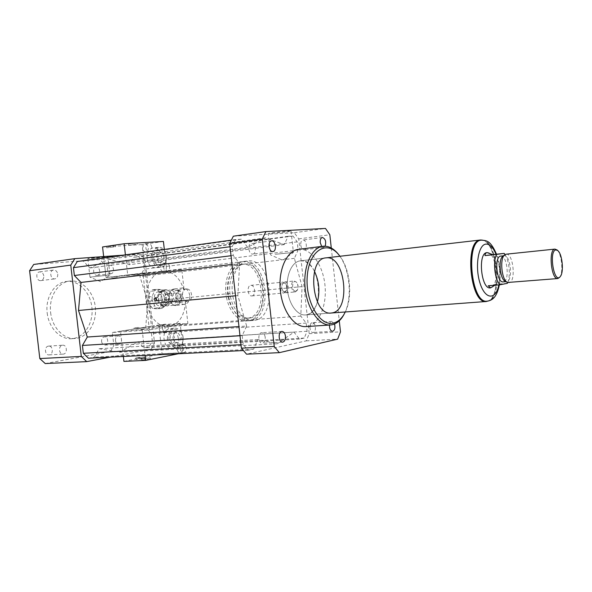 <?xml version="1.0" encoding="UTF-8"?>
<svg xmlns="http://www.w3.org/2000/svg" width="592" height="592" viewBox="0 0 592 592"><rect width="100%" height="100%" fill="white"/><g stroke="black" fill="none" stroke-linecap="round" stroke-linejoin="round"><path stroke-width="0.44" stroke-dasharray="2.96 2.22" d="M156.865 299.123L155.859 298.042C154.875 298.96 154.978 299.737 156.17 300.373L156.865 299.123M156.036 299.234L155.037 298.146C154.046 299.064 154.149 299.848 155.341 300.484L156.036 299.234M189.758 295.526C188.804 290.539 186.443 288.008 182.662 287.949C174.766 288.519 177.03 305.738 184.8 304.273C188.308 303.319 189.965 300.403 189.758 295.526M181.322 296.629C180.36 291.582 177.985 289.029 174.196 288.963C166.271 289.532 168.55 306.937 176.357 305.457C179.872 304.503 181.529 301.557 181.322 296.629M180.479 296.725C179.583 292.034 177.371 289.658 173.848 289.599C166.493 290.132 168.616 306.301 175.861 304.932C179.132 304.044 180.671 301.306 180.479 296.725M176.394 297.258C175.491 292.544 173.278 290.154 169.749 290.095C162.378 290.628 164.509 306.878 171.769 305.502C175.047 304.614 176.586 301.861 176.394 297.258M48.396 346.135C44.06 346.616 44.763 355.392 49.092 354.889C53.65 354.808 53.191 345.573 48.662 346.105L48.396 346.135M62.434 345.254L62.693 345.217C67.214 344.692 67.688 354.046 63.144 354.127C58.815 354.63 58.105 345.735 62.434 345.254M101.587 341.503C102.016 343.811 103.119 345.01 104.902 345.099C108.921 345.01 108.41 336.36 104.421 336.855C102.453 337.292 101.513 338.839 101.587 341.503M115.462 340.615C115.381 337.921 116.321 336.352 118.274 335.908C122.248 335.42 122.766 344.174 118.77 344.255C116.994 344.167 115.891 342.953 115.462 340.615M97.147 275.376L97.214 275.376C101.232 275.08 100.063 266.474 96.096 267.177C92.145 267.48 93.233 275.953 97.147 275.376M110.933 273.674C107.034 274.251 105.938 265.667 109.875 265.371C113.827 264.668 115.003 273.378 111 273.667L110.933 273.674M43.808 275.946C43.26 273.252 41.877 271.898 39.649 271.898C35.113 272.268 36.408 281.4 40.878 280.623C42.935 280.112 43.912 278.558 43.808 275.946M57.75 274.14C57.853 276.79 56.884 278.366 54.834 278.876C50.372 279.646 49.069 270.396 53.591 270.033C55.818 270.041 57.202 271.41 57.75 274.14M252.666 254.064L252.74 254.057C256.958 253.79 255.522 242.787 251.371 243.564C247.227 243.83 248.566 254.678 252.666 254.064M265.216 337.322C264.728 334.376 263.551 332.837 261.679 332.704C257.498 332.741 258.164 343.797 262.315 343.249C264.395 342.716 265.364 340.74 265.216 337.322M329.485 325.045C329.774 322.966 330.506 321.752 331.69 321.412L334.547 323.994M312.154 322.736C308.706 323.158 309.557 332.978 313.005 332.482C316.624 332.46 315.928 322.203 312.347 322.714L312.154 322.736M325.112 246.198L323.602 247.352L321.708 246.435M300.743 245.11C301.261 248.115 302.401 249.661 304.162 249.765C307.788 249.55 306.501 239.346 302.934 240.026C301.321 240.515 300.588 242.202 300.743 245.11M87.853 258.771L89.962 277.145L109.986 274.984L89.977 277.145L100.647 281.718L109.994 274.991L107.892 256.676C107.907 256.247 86.787 258.452 87.853 258.771L107.892 256.676M275.191 254.301L293.417 252.444L275.191 254.301M286.417 231.99L291.057 231.095C291.101 230.495 267.081 233.159 268.287 233.618L286.417 231.99M144.211 327.687L139.978 328.264L144.211 327.687M144.352 328.908L140.119 329.485L144.352 328.908M138.195 327.443L134.036 328.005L138.195 327.443M138.336 328.634L134.177 329.204L138.336 328.634M116.402 277.685L112.103 278.136L116.402 277.685M116.261 276.471L111.962 276.915L116.261 276.471M138.239 275.25L133.984 275.694L138.239 275.25M138.099 274.029L133.844 274.473L138.099 274.029M248.285 320.768C271.787 317.778 264.839 257.853 241.388 261.738C231.672 262.715 224.25 277.256 225.87 293.151C227.358 309.061 237.451 321.863 247.175 320.908L248.285 320.768M185.466 302.105C184.43 315.751 179.117 323.891 169.519 326.518L168.365 326.658C158.249 327.62 147.919 315.706 146.527 300.817C145.003 285.943 152.825 272.224 162.933 271.188L163.244 271.151C173.16 271.232 180.138 277.766 184.179 290.768L181.766 269.382L145.44 273.741L151.404 326.177L187.879 323.461L185.466 302.105M247.989 318.141C269.419 315.521 263.129 260.82 241.765 264.358C232.893 265.238 226.129 278.506 227.609 292.981C228.963 307.47 238.162 319.147 247.034 318.267L247.989 318.141M250.253 317.971C271.654 315.351 265.357 260.561 244.022 264.091C235.157 264.972 228.408 278.255 229.888 292.759C231.25 307.278 240.441 318.977 249.299 318.096L250.253 317.971M250.549 320.598C274.015 317.615 267.059 257.587 243.645 261.464C233.936 262.441 226.529 277.004 228.149 292.936C229.644 308.869 239.73 321.7 249.439 320.746L250.549 320.598M254.678 320.302C278.085 317.312 271.114 257.091 247.767 260.968C238.08 261.938 230.695 276.553 232.323 292.529C233.825 308.521 243.897 321.397 253.576 320.442L254.678 320.302M251.963 295.911C256.158 295.571 254.997 284.678 250.83 285.351C246.583 285.522 247.663 296.599 251.866 295.926L251.963 295.911M284.086 292.944L286.077 291.242C287.142 288.489 286.891 285.877 285.314 283.39L282.932 282.118C278.773 282.266 279.883 293.625 283.99 292.959L284.086 292.944M284.789 291.856L286.41 290.472C287.275 288.237 287.068 286.106 285.788 284.086C284.419 282.599 283.205 282.724 282.155 284.478C281.311 286.691 281.518 288.8 282.776 290.805L284.789 291.856M285.721 292.796C289.821 292.455 288.637 281.274 284.567 281.955L282.48 283.701C281.444 286.432 281.696 289.029 283.242 291.501L285.721 292.796M295.341 291.908L297.273 290.28C298.39 287.446 298.124 284.752 296.481 282.192L294.18 280.985C290.05 281.126 291.175 292.589 295.253 291.915L295.341 291.908M295.822 291.168L297.51 289.747C298.486 287.268 298.257 284.907 296.814 282.665C292.359 277.337 290.665 291.641 295.822 291.168M110.186 357.146L151.197 349.317L110.43 351.544L113.842 345.402L112.362 332.512L149.369 329.87L187.879 323.461M149.369 329.87L142.909 273.097L181.766 269.382M112.362 332.512L151.404 326.177M142.909 273.097L106.064 277.552L163.755 271.543C165.568 271.069 166.419 269.56 166.322 267.022C165.864 264.572 164.731 263.314 162.904 263.233C158.967 263.381 159.803 272.12 163.703 271.55L166.789 271.18L164.324 249.439M47.197 312.946C48.714 327.983 60.473 339.897 71.906 338.691C84.286 337.803 93.521 323.128 91.952 307.855C90.583 292.559 78.721 279.942 66.408 281.474C54.553 282.502 45.147 297.443 47.197 312.946M50.638 312.62C52.163 327.709 63.914 339.66 75.339 338.454C87.712 337.573 96.94 322.855 95.364 307.529C93.987 292.189 82.133 279.528 69.826 281.059C57.979 282.081 48.581 297.073 50.638 312.62M151.197 349.317L154.542 342.968L145.018 259.259L140.341 253.931L122.884 255.189M88.423 358.227L94.357 357.117L99.108 348.718L119.836 352.21L138.054 341.762L143.893 347.837L149.095 346.86L152.285 340.829L151.463 333.614L145.736 327.517L147.704 301.424L139.934 276.575L144.13 269.16L143.301 261.923L138.846 256.876L133.563 257.268L129.256 264.698L109.187 259.244L89.829 268.006L83.302 261.057L77.278 261.516M154.542 342.968L113.842 345.402M125.408 254.841L127.709 274.932L106.064 277.552L104.577 264.617L99.863 259.503L33.707 264.469M145.018 259.259L104.577 264.617M140.341 253.931L99.863 259.503M45.221 363.562L110.43 351.544M344.3 313.849C352.765 298.057 349.961 268.509 338.676 254.597M298.649 249.306C310.689 247.811 322.647 264.402 324.882 284.382C327.287 304.332 319.569 323.994 307.67 326.355L306.079 326.577M345.284 311.969C352.906 296.881 350.316 269.641 339.993 256.262M314.515 271.388C310.6 264.047 305.864 260.539 300.299 260.85C292.108 261.627 285.943 274.88 287.394 289.421C288.741 303.97 297.317 315.765 305.502 314.929L306.39 314.811C311.466 313.619 315.136 309.32 317.408 301.913M233.359 236.186L294.313 232.73L298.731 238.879L309.202 333.71L306.264 340.851L246.553 354.179M246.642 326.044L237.843 295.556L239.656 263.544L233.248 255.448L232.242 246.442L235.727 239.538L241.381 239.19L247.641 247.293L265.556 237.851L284.293 244.607L288.126 236.312L292.996 236.008L297.206 241.847L298.116 250.053L294.394 258.327L302.068 286.609L300.788 316.098L306.182 323.084L307.085 331.261L304.273 338.047L299.5 339.09L293.987 332.134L277.33 343.774L257.934 339.556L253.65 349.095L248.107 350.301L243.223 344.596L242.217 335.62L246.642 326.044L238.968 326.577M294.313 232.73L325.489 228.438M298.731 238.879L329.833 234.758M331.283 248.033L339.275 320.812M309.202 333.71L340.481 331.838M306.264 340.851L337.647 339.142M298.116 250.053L144.13 269.16M294.394 258.327L139.934 276.575M297.206 241.847L143.301 261.923M292.996 236.008L138.846 256.876M288.126 236.312L133.563 257.268M284.293 244.607L129.256 264.698M265.556 237.851L109.187 259.244M302.068 286.609L147.704 301.424M293.987 332.134L138.054 341.762M277.33 343.774L119.836 352.21M299.5 339.09L143.893 347.837M304.273 338.047L149.095 346.86M307.085 331.261L152.285 340.829M306.182 323.084L151.463 333.614M300.788 316.098L145.736 327.517M237.843 295.556L235.52 295.771M242.217 335.62L239.989 335.753M243.223 344.596L240.996 344.714M248.107 350.301L243.275 350.545M253.65 349.095L94.357 357.117M257.934 339.556L99.108 348.718M247.641 247.293L89.829 268.006M241.381 239.19L83.302 261.057M235.727 239.538L231.206 240.16M232.242 246.442L230.029 246.738M233.248 255.448L231.035 255.729M239.656 263.544L232.012 264.454M507.366 283.339L495.837 284.323L494.956 285.218M488.208 285.788L495.837 284.323M487.098 252.621C496.385 251.215 499.848 287.46 490.465 287.86M505.043 254.582C509.29 260.872 510.696 275.583 507.707 282.562M480.674 240.256C497.102 237.592 503.089 300.884 486.432 301.224M557.153 250.031C561.793 253.998 563.547 272.527 559.729 277.248M506.116 254.19C513.405 252.806 516.276 282.65 508.861 282.739M502.919 256.232L504.081 255.751C510.704 254.493 513.301 281.511 506.567 281.585L505.339 281.348M500.736 256.099C507.396 254.834 509.986 281.792 503.215 281.873M482.428 240.108C498.264 242.402 502.201 301.328 486.446 301.491L486.321 301.498M300.433 260.835C320.575 257.809 325.874 314.241 305.502 314.929C297.317 315.765 288.741 303.97 287.394 289.421C285.943 274.88 292.108 261.627 300.299 260.85L300.433 260.835M168.017 293.551L164.08 290.258L167.314 289.865L171.251 293.144L168.017 293.551L168.927 295.63L172.154 295.223L172.279 301.254L169.053 301.691L168.927 295.63M164.421 306.36L168.232 303.644L171.458 303.2L167.654 305.909L164.421 306.36L162.704 306.219L165.938 305.768L162.045 302.475L158.804 302.912L162.704 306.219M157.775 294.838L157.909 300.847L161.15 300.418L161.024 294.439L157.775 294.838L158.582 292.892L161.831 292.5L165.605 289.754L162.363 290.139L158.582 292.892M164.08 290.258L162.363 290.139M157.909 300.847L158.804 302.912M168.232 303.644L169.053 301.691M163.244 291.279L162.541 291.294C155.94 291.767 157.857 306.412 164.354 305.191C170.422 304.732 169.356 291.323 163.244 291.279M167.314 289.865L165.605 289.754M161.15 300.418L162.045 302.475M171.458 303.2L172.279 301.254M161.831 292.5L161.024 294.439M165.938 305.768L167.654 305.909M157.701 300.751L157.894 300.743C159.337 299.53 159.248 298.361 157.627 297.236L157.442 297.243C155.999 298.449 156.081 299.619 157.701 300.751M155.148 297.554C156.769 298.679 156.858 299.855 155.422 301.069C153.631 300.114 153.476 298.945 154.956 297.561L155.148 297.554M157.05 307.907L152.928 308.491L157.864 308.898L161.986 308.314L157.05 307.907L154.778 305.968L152.211 300.003L148.074 300.544L150.649 306.538L154.778 305.968M147.993 297.014L152.129 296.496L154.445 290.887L150.309 291.375L147.993 297.014L148.074 300.544M152.507 289.754L156.643 289.273L161.579 289.599L157.457 290.087L152.507 289.754L150.309 291.375M159.759 292.026L163.88 291.523L166.5 297.539L162.386 298.072L159.759 292.026L157.457 290.087M162.46 301.639L166.574 301.091L164.206 306.73L160.092 307.307L162.46 301.639L162.386 298.072M156.643 289.273L154.445 290.887M163.88 291.523L161.579 289.599M166.574 301.091L166.5 297.539M161.986 308.314L164.206 306.73M152.129 296.496L152.211 300.003M159.159 291.775L158.449 291.789C151.841 292.263 153.765 306.982 160.277 305.753C166.359 305.302 165.286 291.819 159.159 291.775M150.649 306.538L152.928 308.491M157.864 308.898L160.092 307.307M186.917 288.985L186.273 289C180.294 289.436 181.988 302.46 187.886 301.358C193.392 300.943 192.467 289.014 186.917 288.985M177.622 290.11L176.978 290.132C170.97 290.568 172.686 303.748 178.606 302.638C184.142 302.216 183.194 290.147 177.622 290.11M177.681 292.966L177.319 292.981C174.366 295.674 174.662 297.946 178.207 299.796C181.063 297.428 180.886 295.149 177.681 292.966M166.552 294.365L166.189 294.372C163.229 297.103 163.533 299.404 167.092 301.291C169.956 298.886 169.778 296.577 166.552 294.365M172.154 295.223L171.251 293.144M134.769 327.85L138.898 327.443L134.769 327.85M134.902 329.041L139.031 328.634L134.902 329.041M140.711 328.101L144.944 327.687L140.711 328.101M140.852 329.322L145.077 328.908L140.852 329.322M142.872 358.611L150.272 357.945C150.346 358.367 141.236 359.47 141.599 358.996L142.872 358.611M143.012 359.832L141.74 360.217C141.377 360.698 150.486 359.588 150.405 359.166L143.012 359.832M136.893 357.716L144.122 357.057C144.196 357.457 135.272 358.545 135.627 358.093L136.893 357.716M137.026 358.907L135.76 359.285C135.413 359.744 144.33 358.656 144.256 358.249L137.026 358.907M180.183 348.666C180.723 351.33 181.996 352.617 184.001 352.536C185.614 352.018 186.369 350.619 186.251 348.34C185.718 345.684 184.452 344.396 182.454 344.455C180.826 344.973 180.072 346.372 180.183 348.666M181.685 352.81L183.054 348.969C182.521 346.305 181.256 345.01 179.258 345.077C176.275 347.215 176.253 349.828 179.191 352.928L183.483 352.714L180.16 323.373L161.549 324.779C159.899 325.26 159.13 326.673 159.248 329.011C159.751 331.587 160.957 332.852 162.874 332.822C166.522 332.408 165.375 324.275 161.734 324.756L158.789 324.978L162.06 353.794L181.685 352.81M162.482 328.471C162.985 331.032 164.191 332.297 166.1 332.267C169.86 331.823 168.483 323.447 164.783 324.253C163.133 324.734 162.371 326.14 162.482 328.471M178.347 338.269C177.089 331.942 174.107 328.819 169.393 328.9C160.032 330.025 163.695 350.753 172.871 348.518C176.793 347.282 178.621 343.863 178.347 338.269M172.99 337.936C173.626 341.118 175.136 342.679 177.533 342.605C182.173 341.984 180.345 331.735 175.794 332.793C173.782 333.4 172.849 335.109 172.99 337.936M167.373 338.957C167.233 336.115 168.165 334.384 170.178 333.777C174.744 332.719 176.579 343.042 171.932 343.663C169.527 343.737 168.01 342.161 167.373 338.957M183.076 337.299C181.848 326.229 168.927 327.191 170.267 338.106C171.406 349.028 184.356 348.362 183.076 337.299M183.143 337.388C181.892 331.106 178.917 327.998 174.218 328.079C164.872 329.204 168.52 349.813 177.674 347.585C181.596 346.35 183.416 342.946 183.143 337.388M123.365 356.495L120.472 331.194L158.789 324.978M120.472 331.194L142.154 329.633L180.16 323.373M123.928 361.386L162.06 353.794M178.31 353.764L183.483 352.714M142.154 329.633L145.092 355.415M138.217 275.213L133.984 275.694L138.217 275.213M138.077 273.992L133.844 274.473L138.077 273.992M116.306 277.663L112.103 278.136L116.306 277.663M116.165 276.434L111.962 276.915L116.165 276.434M114.086 246.894L106.73 247.782L114.086 246.894M113.945 245.673L106.59 246.561L113.945 245.673M136.034 244.37L128.627 245.273L136.034 244.37M135.894 243.142L128.486 244.045L135.894 243.142M151.759 247.234C151.337 244.888 150.257 243.66 148.533 243.556C146.668 243.948 145.787 245.458 145.876 248.07C146.305 250.423 147.393 251.652 149.132 251.748C150.975 251.341 151.855 249.839 151.759 247.234M163.422 241.455L143.849 244.304L142.539 248.285C142.968 250.653 144.056 251.881 145.802 251.985C149.095 249.891 149.251 247.212 146.261 243.956L142.117 244.555L145.44 273.741L106.064 277.552L103.659 256.573M169.615 266.718C169.171 264.284 168.032 263.033 166.211 262.952C162.275 263.092 163.111 271.802 167.003 271.232C168.838 270.788 169.712 269.286 169.615 266.718M147.142 258.711C148.215 264.572 150.938 267.599 155.311 267.776C164.613 267.466 162.852 246.568 153.602 247.693C149.058 248.692 146.905 252.362 147.142 258.711M163.792 256.817C163.259 253.901 161.912 252.392 159.744 252.273C154.986 252.377 155.881 262.952 160.587 262.323C162.837 261.805 163.903 259.969 163.792 256.817M158.012 257.261C158.123 260.443 157.058 262.286 154.801 262.811C150.087 263.44 149.184 252.791 153.942 252.688C156.118 252.806 157.472 254.331 158.012 257.261M153.787 258.142C154.941 269.212 167.854 267.651 166.552 256.447C165.316 245.236 152.425 247.093 153.787 258.142M152.122 258.319C153.187 264.143 155.903 267.147 160.269 267.332C169.556 267.014 167.81 246.25 158.582 247.367C154.046 248.359 151.892 252.007 152.122 258.319M127.709 274.932L166.789 271.18M102.557 246.96L142.117 244.555M496.007 254.264C499.67 264.261 500.61 274.473 498.827 284.893M487.12 301.173L487.246 301.165C503.888 300.825 497.902 237.503 481.488 240.16M155.341 300.484L156.17 300.373M155.037 298.146L155.859 298.042M182.662 287.949L174.196 288.963M184.8 304.273L176.357 305.457M173.848 289.599L169.749 290.095M175.861 304.932L171.769 305.502M49.099 354.889L63.144 354.12M48.662 346.105L62.693 345.217M104.91 345.099L118.77 344.255M104.421 336.855L118.274 335.908M97.214 275.376L111 273.667M96.104 267.177L109.883 265.371M39.649 271.898L53.591 270.033M40.878 280.623L54.834 278.876M271.536 240.87L251.378 243.564M272.912 251.526L252.74 254.057M282.613 342.139L262.315 343.249M281.955 331.431L261.679 332.704M331.868 321.382L312.347 322.714M332.556 331.298L313.005 332.482M322.366 237.481L302.934 240.026M323.602 247.352L304.162 249.765M291.057 231.087L293.417 252.444L282.769 260.28L270.67 254.967L268.287 233.618M145.077 328.908L144.944 327.687L145.077 328.908M140.119 329.485L139.978 328.264L140.119 329.485M139.031 328.634L138.898 327.443L139.031 328.634M134.177 329.204L134.036 328.005L134.177 329.204M111.962 276.915L112.103 278.136L111.962 276.915M116.942 276.375L117.083 277.596L116.942 276.375M133.844 274.473L133.984 275.694L133.844 274.473M138.817 273.933L138.957 275.154L138.817 273.933M168.365 326.658L247.175 320.908M162.933 271.188L241.388 261.738M247.034 318.267L249.299 318.096M241.765 264.358L244.022 264.091M249.439 320.746L253.576 320.442M243.645 261.464L247.767 260.968M251.866 295.926L283.99 292.959M250.83 285.351L282.932 282.118M285.788 284.086L285.314 283.39M286.41 290.472L286.077 291.242M282.776 290.805L283.242 291.501M282.155 284.478L282.48 283.701M285.625 292.803L295.253 291.915M284.567 281.955L294.18 280.985M296.814 282.665L296.481 282.192M297.51 289.747L297.273 290.28M71.906 338.691L75.339 338.454M66.408 281.474L69.826 281.059M305.502 314.929L331.098 313.027L305.502 314.929M300.299 260.85L325.948 257.883L300.299 260.85M499.359 284.848C501.143 278.455 499.522 260.125 496.525 254.212M504.081 255.751L503.437 255.818M506.567 281.585L505.901 281.644M165.649 289.747L162.408 290.139M155.415 301.069L157.894 300.743M154.956 297.561L157.442 297.243M186.273 289L176.978 290.132M187.886 301.358L178.606 302.638M177.319 292.981L166.189 294.372M178.207 299.796L167.092 301.291M162.541 291.294L158.449 291.789M164.354 305.191L160.277 305.753M150.405 359.166L150.272 357.945M141.74 360.217L141.599 358.996M144.256 358.249L144.122 357.057M135.76 359.285L135.627 358.093M180.804 353.187L184.001 352.536M179.258 345.077L182.454 344.455M162.874 332.822L166.1 332.267M161.549 324.779L164.783 324.253M177.533 342.605L171.932 343.663M175.794 332.793L170.178 333.777M174.218 328.079L169.393 328.9M177.674 347.585L172.871 348.518M106.59 246.561L106.73 247.782M115.314 245.665L115.455 246.886M128.486 244.045L128.627 245.273M137.189 243.142L137.329 244.363M145.802 251.985L149.132 251.748M145.195 243.756L148.533 243.556M163.703 271.55L167.003 271.232M162.904 263.233L166.211 262.952M159.736 252.273L153.942 252.688M160.587 262.323L154.801 262.811M158.582 247.367L153.602 247.693M160.269 267.332L155.311 267.776"/><path stroke-width="0.89" d="M272.838 251.533C268.798 252.148 267.443 241.122 271.536 240.87C275.628 240.093 277.071 251.274 272.912 251.526L272.838 251.533M285.462 336.123C285.61 339.601 284.663 341.606 282.613 342.139C278.514 342.687 277.826 331.461 281.955 331.431C283.797 331.564 284.967 333.133 285.462 336.123M334.547 323.994C335.427 327.938 334.761 330.373 332.549 331.298C330.447 330.869 329.433 328.789 329.485 325.045M321.708 246.435L320.228 242.624C320.057 239.679 320.775 237.962 322.366 237.481C325.459 238.717 326.377 241.625 325.112 246.198M122.884 255.189L74.821 258.645L70.766 265.112L81.304 356.421L86.698 361.631L110.186 357.146M231.206 240.16L77.278 261.516L73.452 267.651L74.355 275.509L81.023 282.443L78.499 310.489L87.313 337.026L82.429 345.454L83.331 353.283L88.423 358.227L243.275 350.545M74.821 258.645L33.707 264.469L29.6 270.722L39.812 358.567L45.221 363.562L86.698 361.631M70.766 265.112L29.6 270.722M81.304 356.421L39.812 358.567M338.676 254.597L337.144 252.784C332.704 247.959 327.983 245.791 322.988 246.272C311.607 247.389 302.986 266.541 305.102 287.764C307.07 309.002 319.177 326.103 330.551 324.978L332.112 324.756C336.463 323.78 340.163 320.797 343.205 315.817L344.3 313.849M330.284 324.993L306.079 326.577C294.483 327.709 282.214 310.955 280.29 290.117C278.21 269.293 287.053 250.46 298.649 249.306L322.988 246.272M339.993 256.262L338.069 253.916C326.029 240.004 309.061 250.993 307.248 276.109C305.095 301.121 319.68 326.51 333.244 323.099C337.425 322.174 340.977 319.317 343.9 314.537L345.284 311.969M332.127 312.894C351.419 310.386 345.188 254.619 325.948 257.883C306.345 258.467 311.903 316.283 331.254 313.013L332.127 312.894M317.408 301.913C320.057 291.39 319.088 281.215 314.515 271.388M339.275 320.812L340.481 331.838L337.647 339.142L279.328 352.654L246.553 354.179L241.381 348.163L229.666 243.467L233.359 236.186L265.875 231.583L325.489 228.438L329.833 234.758L331.283 248.033M279.328 352.654L274.237 346.468L262.286 239.027L265.875 231.583M241.381 348.163L274.237 346.468M229.666 243.467L262.286 239.027M238.968 326.577L87.313 337.026M235.52 295.771L78.499 310.489M239.989 335.753L82.429 345.454M240.996 344.714L83.331 353.283M230.029 246.738L73.452 267.651M231.035 255.729L74.355 275.509M232.012 264.454L81.023 282.443M494.956 285.218L490.605 287.853L488.208 285.788L499.87 284.804L507.366 283.339L507.707 282.562M490.465 287.86L490.376 287.875C481.118 289.717 477.522 252.791 486.942 252.636L487.098 252.621M499.87 284.804C494.69 279.38 492.759 261.272 496.636 254.375L484.996 255.596C485.063 253.79 485.788 252.799 487.164 252.614L492.677 254.619L504.192 253.406L505.043 254.582M484.996 255.596L492.677 254.619M504.192 253.406L496.636 254.375M487.12 301.173L486.432 301.224C470.27 304.48 464.098 240.271 480.571 240.263L480.674 240.256M555.94 249.92L557.745 250.564C562.333 253.842 564.124 272.431 560.247 276.568C554.06 284.745 548.488 250.557 555.94 249.92M559.729 277.248L557.827 278.551C551.211 279.994 548.199 249.18 554.948 249.091L557.153 250.031M557.827 278.551L507.514 282.48C501.587 280.445 499.419 257.89 504.843 254.715L506.116 254.19L554.993 249.091M507.277 282.354L505.339 281.348C499.951 279.491 497.998 259.118 502.919 256.232L504.68 254.841M505.901 281.644L503.215 281.873C496.651 283.198 494.002 256.292 500.684 256.107L503.437 255.818M486.446 301.491C470.152 304.776 463.921 240.012 480.534 239.997L482.428 240.108M145.092 355.415L145.662 360.395L123.928 361.386L123.365 356.495M145.662 360.395L178.31 353.764M164.324 249.439L163.422 241.455L124.142 243.749L125.408 254.841M103.659 256.573L102.557 246.96L124.142 243.749M498.827 284.893C495.941 300.174 485.336 299.974 480.105 283.413C474.68 267.073 478.262 244.422 486.032 244.089C489.799 243.985 493.129 247.375 496.007 254.264M481.488 240.16L481.385 240.167C464.927 240.174 471.106 304.421 487.246 301.165C492.329 300.27 496.718 297.613 499.359 284.848M338.069 253.916L337.144 252.784M343.9 314.537L343.205 315.817M486.321 301.498L331.254 313.013M496.525 254.212C490.354 240.034 486.409 240.722 481.562 240.152L480.571 240.263M557.745 250.564L556.872 249.787M560.247 276.568L559.536 277.493M480.534 239.997L325.926 257.883"/></g></svg>
